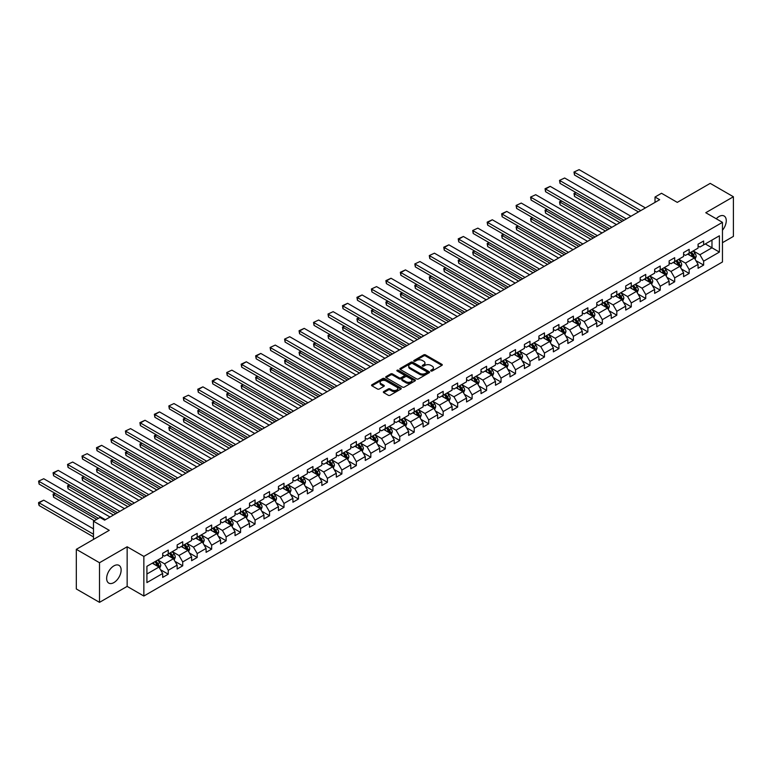<?xml version="1.0" encoding="UTF-8"?>
<svg xmlns="http://www.w3.org/2000/svg" width="772" height="772" viewBox="0 0 772 772"><rect width="100%" height="100%" fill="white"/><g stroke="black" fill="none" stroke-linecap="round" stroke-linejoin="round"><path stroke-width="1.16" d="M430.95 370.975A0.897 0.521 0 0 0 432.223 370.975L441.902 365.388A1.283 0.743 0 0 0 442.279 364.867A1.283 0.743 0 0 0 441.902 364.336L425.517 354.879A1.283 0.743 0 0 0 423.693 354.879L414.014 360.456A0.897 0.521 0 0 0 415.288 361.2L416.542 360.476A4.121 2.384 0 0 1 422.371 360.476L423.741 361.257A4.121 2.384 0 0 1 424.947 362.946A4.121 2.384 0 0 1 423.741 364.625L422.487 365.349A0.897 0.521 0 0 0 423.76 366.082L425.015 365.359A4.121 2.384 0 0 1 430.834 365.359L432.204 366.15A4.121 2.384 0 0 1 433.41 367.829A4.121 2.384 0 0 1 432.204 369.518L430.95 370.232A0.897 0.521 0 0 0 430.95 370.975L430.95 370.232M113.889 582.59A10.229 5.906 120 0 0 120.577 573.577A10.229 5.906 120 0 0 119.004 565.374A10.229 5.906 120 0 0 113.889 565.886A10.229 5.906 120 0 0 107.202 574.899A10.229 5.906 120 0 0 108.775 583.101A10.229 5.906 120 0 0 113.889 582.59M722.457 230.239A10.229 5.906 120 0 0 724.136 216.006A10.229 5.906 120 0 0 719.021 216.517A10.229 5.906 120 0 0 716.242 218.765M383.723 391.568A1.283 0.743 0 0 0 383.346 392.089A1.283 0.743 0 0 0 383.723 392.62L388.316 395.274A1.283 0.743 0 0 0 390.14 395.274L400.88 389.069A1.283 0.743 0 0 0 401.257 388.538A1.283 0.743 0 0 0 400.88 388.017L384.495 378.55A1.283 0.743 0 0 0 382.671 378.55L371.93 384.755A1.283 0.743 0 0 0 371.554 385.286A1.283 0.743 0 0 0 371.93 385.807L377.489 389.011A1.283 0.743 0 0 0 379.303 389.011L383.906 386.357A1.283 0.743 0 0 0 384.282 385.836A1.283 0.743 0 0 0 383.906 385.305L381.146 383.723A3.445 1.988 0 0 1 380.142 382.314A3.445 1.988 0 0 1 382.265 380.48A3.445 1.988 0 0 1 386.019 380.905L396.808 387.139A3.445 1.988 0 0 1 397.821 388.538A3.445 1.988 0 0 1 395.689 390.381A3.445 1.988 0 0 1 391.935 389.947L390.14 388.914A1.283 0.743 0 0 0 388.316 388.914L383.723 391.568L383.723 392.62L388.316 389.985L388.316 388.914M722.457 242.697L733.4 236.386L733.4 196.754L710.211 183.369L677.285 202.38L661.517 193.27L655.023 197.024L659.664 199.697L104.616 520.154L99.974 517.472L93.48 521.225L93.48 539.435M99.511 562.73L99.511 602.353L127.148 586.392L127.148 546.769L99.511 562.73L76.322 549.336L109.248 530.325L93.48 521.225M127.148 546.769L143.853 556.409L722.457 222.355L722.457 261.978L143.853 596.032L143.853 556.409M733.4 196.754L705.762 212.715L722.457 222.355M416.639 378.927A1.283 0.743 0 0 0 418.453 378.927L429.203 372.722A1.283 0.743 0 0 0 429.579 372.191A1.283 0.743 0 0 0 429.203 371.67L412.808 362.203A1.283 0.743 0 0 0 410.993 362.203L400.243 368.408A1.283 0.743 0 0 0 399.867 368.939A1.283 0.743 0 0 0 400.243 369.46L416.639 378.927M397.464 371.168A0.897 0.521 0 0 1 398.381 371.293L415.027 380.905L404.296 387.1A1.283 0.743 0 0 1 402.482 387.1L386.087 377.633L390.69 374.999L390.69 373.928L386.087 376.582A1.283 0.743 0 0 0 385.71 377.112A1.283 0.743 0 0 0 386.087 377.633L386.087 376.582M390.69 374.999A1.283 0.743 0 0 1 392.504 374.999L392.504 373.928A1.283 0.743 0 0 0 390.69 373.928M392.504 373.928L399.153 377.769A1.283 0.743 0 0 0 400.977 377.769L404.026 376.003A1.283 0.743 0 0 0 404.403 375.481A1.283 0.743 0 0 0 404.026 374.951L397.107 370.956A0.897 0.521 0 0 1 398.381 370.222L415.046 379.843A1.283 0.743 0 0 1 415.423 380.364A1.283 0.743 0 0 1 415.046 380.895L415.046 379.843M99.511 602.353L76.322 588.968L76.322 549.336M160.499 569.717L168.248 574.185L168.248 570.276L177.145 565.133L177.145 569.041L182.713 565.828L182.713 561.919L191.62 556.786L191.62 560.694L197.178 557.481L197.178 553.572L206.085 548.429L206.085 552.337L211.653 549.124L211.653 545.215L220.56 540.072L220.56 543.98L226.119 540.767L226.119 536.858L235.026 531.715L235.026 535.633L240.594 532.419L240.594 528.502L249.501 523.368L249.501 527.276L255.059 524.063L255.059 520.154L263.966 515.011L263.966 518.919L269.534 515.706L269.534 511.797L278.441 506.654L278.441 510.562L284 507.349L284 503.441L292.906 498.307L292.906 502.215L298.474 499.002L298.474 495.093L307.372 489.95L307.372 493.858L312.94 490.645L312.94 486.736L321.847 481.593L321.847 485.501L327.415 482.288L327.415 478.379L336.312 473.246L336.312 477.154L341.88 473.94L341.88 470.032L350.787 464.889L350.787 468.797L356.355 465.584L356.355 461.675L365.252 456.532L365.252 460.44L370.821 457.227L370.821 453.318L379.727 448.175L379.727 452.093L385.286 448.879L385.286 444.962L394.193 439.828L394.193 443.736L399.761 440.522L399.761 436.614L408.668 431.471L408.668 435.379L414.226 432.166L414.226 428.257L423.133 423.114L423.133 427.022L428.701 423.809L428.701 419.9L437.608 414.767L437.608 418.675L443.167 415.461L443.167 411.553L452.074 406.41L452.074 410.318L457.642 407.105L457.642 403.196L466.549 398.053L466.549 401.961L472.107 398.748L472.107 394.839L481.014 389.696L481.014 393.614L486.582 390.4L486.582 386.492L495.479 381.349L495.479 385.257L501.047 382.043L501.047 378.135L509.954 372.992L509.954 376.9L515.522 373.687L515.522 369.778L524.42 364.635L524.42 368.543L529.988 365.339L529.988 361.421L538.895 356.288L538.895 360.196L544.463 356.982L544.463 353.074L553.36 347.931L553.36 351.839L558.928 348.626L558.928 344.717L567.835 339.574L567.835 343.482L573.393 340.269L573.393 336.36L582.3 331.227L582.3 335.135L587.868 331.921L587.868 328.013L596.775 322.87L596.775 326.778L602.334 323.565L602.334 319.656L611.241 314.513L611.241 318.421L616.809 315.208L616.809 311.299L625.716 306.156L625.716 310.074L631.274 306.86L631.274 302.942L640.181 297.809L640.181 301.717L645.749 298.503L645.749 294.595L654.646 289.452L654.646 293.36L660.214 290.147L660.214 286.238L669.121 281.095L669.121 285.003L674.689 281.79L674.689 277.881L683.587 272.748L683.587 276.656L689.155 273.442L689.155 269.534L698.062 264.391L698.062 268.299L703.63 265.085L703.63 261.177L719.398 252.077L719.398 235.788L711.977 240.073L711.977 247.793L719.398 252.077M168.248 574.185L162.68 577.398L162.68 573.49L146.912 582.59L146.912 566.31L162.68 557.21L162.68 553.302L168.248 550.089L168.248 553.997L177.145 548.853L177.145 544.945L182.713 541.732L182.713 545.64L191.62 540.506L191.62 536.588L197.178 533.375L197.178 537.293L206.085 532.149L206.085 528.241L211.653 525.028L211.653 528.936L220.56 523.792L220.56 519.884L226.119 516.671L226.119 520.579L235.026 515.435L235.026 511.527L240.594 508.314L240.594 512.222L249.501 507.088L249.501 503.18L255.059 499.966L255.059 503.875L263.966 498.731L263.966 494.823L269.534 491.61L269.534 495.518L278.441 490.374L278.441 486.466L284 483.253L284 487.161L292.906 482.027L292.906 478.109L298.474 474.905L298.474 478.814L307.372 473.67L307.372 469.762L312.94 466.549L312.94 470.457L321.847 465.313L321.847 461.405L327.415 458.192L327.415 462.1L336.312 456.956L336.312 453.048L341.88 449.835L341.88 453.753L350.787 448.609L350.787 444.701L356.355 441.488L356.355 445.396L365.252 440.252L365.252 436.344L370.821 433.131L370.821 437.039L379.727 431.895L379.727 427.987L385.286 424.774L385.286 428.682L394.193 423.548L394.193 419.64L399.761 416.426L399.761 420.335L408.668 415.191L408.668 411.283L414.226 408.07L414.226 411.978L423.133 406.834L423.133 402.926L428.701 399.713L428.701 403.621L437.608 398.487L437.608 394.569L443.167 391.356L443.167 395.274L452.074 390.13L452.074 386.222L457.642 383.008L457.642 386.917L466.549 381.773L466.549 377.865L472.107 374.652L472.107 378.56L481.014 373.416L481.014 369.508L486.582 366.295L486.582 370.203L495.479 365.069L495.479 361.161L501.047 357.947L501.047 361.856L509.954 356.712L509.954 352.804L515.522 349.591L515.522 353.499L524.42 348.355L524.42 344.447L529.988 341.234L529.988 345.142L538.895 340.008L538.895 336.09L544.463 332.886L544.463 336.795L553.36 331.651L553.36 327.743L558.928 324.529L558.928 328.438L567.835 323.294L567.835 319.386L573.393 316.173L573.393 320.081L582.3 314.937L582.3 311.029L587.868 307.816L587.868 311.734L596.775 306.59L596.775 302.682L602.334 299.468L602.334 303.377L611.241 298.233L611.241 294.325L616.809 291.112L616.809 295.02L625.716 289.876L625.716 285.968L631.274 282.755L631.274 286.663L640.181 281.529L640.181 277.621L645.749 274.407L645.749 278.316L654.646 273.172L654.646 269.264L660.214 266.05L660.214 269.959L669.121 264.815L669.121 260.907L674.689 257.694L674.689 261.602L683.587 256.468L683.587 252.55L689.155 249.337L689.155 253.255L698.062 248.111L698.062 244.203L703.63 240.989L703.63 244.898L719.398 235.788M166.762 554.856L173.439 558.706L164.532 563.849L157.855 559.999M162.68 555.068L164.532 556.139L168.248 553.997M164.532 563.849L168.248 570.276M173.439 558.706L177.145 565.133M181.227 546.499L187.905 550.359L179.007 555.493L172.32 551.642M177.145 546.711L179.007 547.782L182.713 545.64M179.007 555.493L182.713 561.919M187.905 550.359L191.62 556.786M195.702 538.142L202.38 542.002L193.473 547.145L186.795 543.285M191.62 538.364L193.473 539.435L197.178 537.293M193.473 547.145L197.178 553.572M202.38 542.002L206.085 548.429M210.167 529.795L216.845 533.645L207.938 538.788L201.26 534.928M206.085 530.007L207.938 531.078L211.653 528.936M207.938 538.788L211.653 545.215M216.845 533.645L220.56 540.072M224.642 521.438L231.32 525.298L222.413 530.432L215.735 526.581M220.56 521.65L222.413 522.721L226.119 520.579M222.413 530.432L226.119 536.858M231.32 525.298L235.026 531.715M239.108 513.081L245.785 516.941L236.879 522.084L230.201 518.224M235.026 513.293L236.879 514.364L240.594 512.222M236.879 522.084L240.594 528.502M245.785 516.941L249.501 523.368M253.583 504.734L260.26 508.584L251.354 513.727L244.676 509.867M249.501 504.946L251.354 506.017L255.059 503.875M251.354 513.727L255.059 520.154M260.26 508.584L263.966 515.011M268.048 496.377L274.726 500.227L265.819 505.371L259.141 501.52M263.966 496.589L265.819 497.66L269.534 495.518M265.819 505.371L269.534 511.797M274.726 500.227L278.441 506.654M282.513 488.02L289.201 491.88L280.294 497.014L273.616 493.163M278.441 488.232L280.294 489.303L284 487.161M280.294 497.014L284 503.441M289.201 491.88L292.906 498.307M296.988 479.663L303.666 483.523L294.759 488.666L288.081 484.806M292.906 479.885L294.759 480.956L298.474 478.814M294.759 488.666L298.474 495.093M303.666 483.523L307.372 489.95M311.454 471.316L318.132 475.166L309.234 480.309L302.556 476.449M307.372 471.528L309.234 472.599L312.94 470.457M309.234 480.309L312.94 486.736M318.132 475.166L321.847 481.593M325.929 462.959L332.607 466.819L323.7 471.953L317.022 468.102M321.847 463.171L323.7 464.242L327.415 462.1M323.7 471.953L327.415 478.379M332.607 466.819L336.312 473.246M340.394 454.602L347.072 458.462L338.175 463.605L331.497 459.745M336.312 454.824L338.175 455.885L341.88 453.753M338.175 463.605L341.88 470.032M347.072 458.462L350.787 464.889M354.869 446.255L361.547 450.105L352.64 455.248L345.962 451.388M350.787 446.467L352.64 447.538L356.355 445.396M352.64 455.248L356.355 461.675M361.547 450.105L365.252 456.532M369.334 437.898L376.012 441.748L367.115 446.892L360.428 443.041M365.252 438.11L367.115 439.181L370.821 437.039M367.115 446.892L370.821 453.318M376.012 441.748L379.727 448.175M383.809 429.541L390.487 433.401L381.58 438.544L374.902 434.684M379.727 429.753L381.58 430.824L385.286 428.682M381.58 438.544L385.286 444.962M390.487 433.401L394.193 439.828M398.275 421.184L404.953 425.044L396.046 430.187L389.368 426.327M394.193 421.406L396.046 422.477L399.761 420.335M396.046 430.187L399.761 436.614M404.953 425.044L408.668 431.471M412.75 412.837L419.428 416.687L410.521 421.83L403.843 417.98M408.668 413.049L410.521 414.12L414.226 411.978M410.521 421.83L414.226 428.257M419.428 416.687L423.133 423.114M427.215 404.48L433.893 408.34L424.986 413.474L418.308 409.623M423.133 404.692L424.986 405.763L428.701 403.621M424.986 413.474L428.701 419.9M433.893 408.34L437.608 414.767M441.69 396.123L448.368 399.983L439.461 405.126L432.783 401.266M437.608 396.345L439.461 397.416L443.167 395.274M439.461 405.126L443.167 411.553M448.368 399.983L452.074 406.41M456.155 387.776L462.833 391.626L453.926 396.769L447.249 392.909M452.074 387.988L453.926 389.059L457.642 386.917M453.926 396.769L457.642 403.196M462.833 391.626L466.549 398.053M470.621 379.419L477.299 383.279L468.401 388.412L461.724 384.562M466.549 379.631L468.401 380.702L472.107 378.56M468.401 388.412L472.107 394.839M477.299 383.279L481.014 389.696M485.096 371.062L491.774 374.922L482.867 380.065L476.189 376.205M481.014 371.274L482.867 372.345L486.582 370.203M482.867 380.065L486.582 386.492M491.774 374.922L495.479 381.349M499.561 362.715L506.239 366.565L497.342 371.708L490.664 367.848M495.479 362.927L497.342 363.998L501.047 361.856M497.342 371.708L501.047 378.135M506.239 366.565L509.954 372.992M514.036 354.358L520.714 358.208L511.807 363.351L505.129 359.501M509.954 354.57L511.807 355.641L515.522 353.499M511.807 363.351L515.522 369.778M520.714 358.208L524.42 364.635M528.502 346.001L535.179 349.861L526.282 354.995L519.604 351.144M524.42 346.213L526.282 347.284L529.988 345.142M526.282 354.995L529.988 361.421M535.179 349.861L538.895 356.288M542.977 337.644L549.654 341.504L540.747 346.647L534.07 342.787M538.895 337.866L540.747 338.937L544.463 336.795M540.747 346.647L544.463 353.074M549.654 341.504L553.36 347.931M557.442 329.297L564.12 333.147L555.222 338.29L548.535 334.43M553.36 329.509L555.222 330.58L558.928 328.438M555.222 338.29L558.928 344.717M564.12 333.147L567.835 339.574M571.917 320.94L578.595 324.8L569.688 329.933L563.01 326.083M567.835 321.152L569.688 322.223L573.393 320.081M569.688 329.933L573.393 336.36M578.595 324.8L582.3 331.227M586.382 312.583L593.06 316.443L584.153 321.586L577.475 317.726M582.3 312.805L584.153 313.876L587.868 311.734M584.153 321.586L587.868 328.013M593.06 316.443L596.775 322.87M600.857 304.236L607.535 308.086L598.628 313.229L591.95 309.369M596.775 304.448L598.628 305.519L602.334 303.377M598.628 313.229L602.334 319.656M607.535 308.086L611.241 314.513M615.323 295.879L622 299.729L613.093 304.872L606.416 301.022M611.241 296.091L613.093 297.162L616.809 295.02M613.093 304.872L616.809 311.299M622 299.729L625.716 306.156M629.788 287.522L636.475 291.382L627.568 296.525L620.891 292.665M625.716 287.734L627.568 288.805L631.274 286.663M627.568 296.525L631.274 302.942M636.475 291.382L640.181 297.809M644.263 279.175L650.941 283.025L642.034 288.168L635.356 284.308M640.181 279.387L642.034 280.458L645.749 278.316M642.034 288.168L645.749 294.595M650.941 283.025L654.646 289.452M658.728 270.818L665.406 274.668L656.509 279.811L649.831 275.961M654.646 271.03L656.509 272.101L660.214 269.959M656.509 279.811L660.214 286.238M665.406 274.668L669.121 281.095M673.203 262.461L679.881 266.321L670.974 271.454L664.296 267.604M669.121 262.673L670.974 263.744L674.689 261.602M670.974 271.454L674.689 277.881M679.881 266.321L683.587 272.748M687.669 254.104L694.346 257.964L685.449 263.107L678.771 259.247M683.587 254.326L685.449 255.397L689.155 253.255M685.449 263.107L689.155 269.534M694.346 257.964L698.062 264.391M705.299 243.933L711.977 247.793L699.914 254.75L693.237 250.89M698.062 245.969L699.914 247.04L703.63 244.898M699.914 254.75L703.63 261.177M127.148 586.392L143.853 596.032M655.023 197.024L655.023 202.38M146.912 574.021L158.964 567.063L152.287 563.203M158.964 567.063L162.68 573.49M695.881 260.618L703.63 265.085M681.415 268.965L689.155 273.442M666.94 277.322L674.689 281.79M652.475 285.679L660.214 290.147M638 294.026L645.749 298.503M623.535 302.383L631.274 306.86M609.06 310.74L616.809 315.208M594.594 319.097L602.334 323.565M580.119 327.444L587.868 331.921M565.654 335.801L573.393 340.269M551.179 344.158L558.928 348.626M536.714 352.505L544.463 356.982M522.239 360.862L529.988 365.339M507.773 369.219L515.522 373.687M493.308 377.576L501.047 382.043M478.833 385.923L486.582 390.4M464.368 394.28L472.107 398.748M449.893 402.637L457.642 407.105M435.427 410.984L443.167 415.461M420.952 419.341L428.701 423.809M406.487 427.698L414.226 432.166M392.012 436.045L399.761 440.522M377.547 444.402L385.286 448.879M363.072 452.759L370.821 457.227M348.606 461.116L356.355 465.584M334.141 469.463L341.88 473.94M319.666 477.82L327.415 482.288M305.201 486.177L312.94 490.645M290.726 494.524L298.474 499.002M276.26 502.881L284 507.349M261.785 511.238L269.534 515.706M247.32 519.595L255.059 524.063M232.845 527.942L240.594 532.419M218.38 536.299L226.119 540.767M203.905 544.656L211.653 549.124M189.439 553.003L197.178 557.481M174.964 561.36L182.713 565.828M431.316 371.1L432.204 370.589A4.121 2.384 0 0 0 433.41 368.9L433.41 367.829M424.947 362.946L424.947 364.017A4.121 2.384 0 0 1 423.741 365.696L422.844 366.208M441.883 365.397L425.517 355.95A1.283 0.743 0 0 0 423.693 355.95L414.381 361.325M429.203 371.67L429.203 372.722L412.808 363.274A1.283 0.743 0 0 0 410.993 363.274L400.263 369.47M426.926 372.567A0.897 0.521 0 0 0 426.926 371.824L412.537 363.525A0.897 0.521 0 0 0 411.264 363.525L409.942 364.287A4.121 2.384 0 0 0 408.735 365.967A4.121 2.384 0 0 0 409.942 367.646L419.775 373.33A4.121 2.384 0 0 0 425.604 373.33L426.926 372.567L426.926 373.638A0.897 0.521 0 0 0 427.186 373.262L427.186 372.191M408.735 365.967L408.735 367.038A4.121 2.384 0 0 0 409.942 368.717L409.942 367.646M426.926 373.638L425.604 374.391A4.121 2.384 0 0 1 419.775 374.391L409.942 368.717M392.504 374.999L399.153 378.84A1.283 0.743 0 0 0 400.977 378.84L404.026 377.074A1.283 0.743 0 0 0 404.403 376.553L404.403 375.481M406.053 381.744A3.445 1.988 0 0 0 409.807 382.179A3.445 1.988 0 0 0 411.93 380.345A3.445 1.988 0 0 0 410.926 378.936L407.124 376.746A1.283 0.743 0 0 0 405.3 376.746L402.251 378.502A1.283 0.743 0 0 0 401.874 379.033A1.283 0.743 0 0 0 402.251 379.554L406.053 381.744L406.053 382.815A3.445 1.988 0 0 0 409.807 383.25A3.445 1.988 0 0 0 411.93 381.416L411.93 380.345M401.874 379.033L401.874 380.104A1.283 0.743 0 0 0 402.251 380.625L402.251 379.554M406.053 382.815L402.251 380.625M397.821 388.538L397.821 389.609A3.445 1.988 0 0 1 395.689 391.452A3.445 1.988 0 0 1 391.935 391.018L390.14 389.985A1.283 0.743 0 0 0 388.316 389.985M380.142 382.314L380.142 383.385A3.445 1.988 0 0 0 381.146 384.794L381.146 383.723M383.887 386.367L381.146 384.794M400.88 388.017L400.88 389.069L384.495 379.621A1.283 0.743 0 0 0 382.671 379.621L371.95 385.817M695.08 259.228L696.19 256.449A3.474 2.007 -120 0 0 695.08 253.496L693.159 250.939M689.821 255.349L688.528 253.612M622.232 221.303L574.493 193.743L574.493 196.426L619.916 222.645M690.284 252.598L692.204 255.156A3.474 2.007 60 0 1 693.198 257.24L694.308 256.603A3.474 2.007 -120 0 0 693.314 254.509L691.403 251.952M690.525 252.454L692.658 255.291A1.776 1.023 60 0 1 692.976 255.831L694.308 256.603M576.259 192.73L573.982 193.454L575.748 192.431M574.493 196.426L573.982 193.454M640.779 210.592L574.493 172.32L574.493 175.003L638.463 211.933M645.421 207.919L579.125 169.647L573.982 172.031L579.125 169.647M574.493 175.003L573.982 172.031M680.614 267.585L681.715 264.806A3.474 2.007 -120 0 0 680.605 261.843L678.694 259.296M675.355 263.706L674.053 261.969M607.767 229.66L560.018 202.1L560.018 204.773L605.441 231.002M675.818 260.955L677.729 263.503A3.474 2.007 60 0 1 678.723 265.597L679.842 264.96A3.474 2.007 -120 0 0 678.849 262.866L676.928 260.309M676.06 260.811L678.183 263.648A1.776 1.023 60 0 1 678.501 264.188L679.842 264.96M561.784 201.077L560.018 202.1L559.517 201.801L561.273 200.788M560.018 204.773L559.517 201.801M666.139 275.942L667.249 273.163A3.474 2.007 -120 0 0 666.139 270.2L664.219 267.643M660.89 272.062L659.587 270.325M593.292 238.017L545.553 210.457L545.553 213.13L590.976 239.359M661.343 269.303L663.264 271.86A3.474 2.007 60 0 1 664.258 273.954L665.367 273.307A3.474 2.007 -120 0 0 664.374 271.223L662.463 268.666M661.594 269.167L663.717 272.005A1.776 1.023 60 0 1 664.036 272.535L665.367 273.307M547.319 209.434L545.553 210.457L545.042 210.158L546.808 209.144M545.553 213.13L545.042 210.158M626.314 218.949L560.018 180.677L560.018 183.36L623.998 220.29M630.956 216.276L564.66 178.004L559.517 180.387L564.66 178.004M560.018 183.36L559.517 180.387M611.849 227.306L545.553 189.034L545.553 191.707L609.523 228.647M616.481 224.623L550.195 186.351L545.553 189.034L545.042 188.735L550.195 186.351M545.553 191.707L545.042 188.735M651.674 284.299L652.774 281.519A3.474 2.007 -120 0 0 651.664 278.557L649.754 276M646.415 280.41L645.112 278.673M578.826 246.374L531.078 218.804L531.078 221.487L576.501 247.706M646.878 277.659L648.789 280.217A3.474 2.007 60 0 1 649.783 282.311L650.902 281.664A3.474 2.007 -120 0 0 649.908 279.57L647.988 277.013M647.119 277.524L649.242 280.352A1.776 1.023 60 0 1 649.57 280.892L650.902 281.664M532.844 217.791L530.576 218.515L532.333 217.492M531.078 221.487L530.576 218.515M637.199 292.646L638.309 289.867A3.474 2.007 -120 0 0 637.199 286.914L635.279 284.357M631.95 288.767L630.647 287.03M564.351 254.721L516.613 227.161L516.613 229.834L562.035 256.063M632.413 286.016L634.323 288.574A3.474 2.007 60 0 1 635.317 290.658L636.427 290.021A3.474 2.007 -120 0 0 635.433 287.927L633.523 285.37M632.654 285.872L634.777 288.709A1.776 1.023 60 0 1 635.095 289.249L636.427 290.021M518.379 226.148L516.101 226.862L517.867 225.849M516.613 229.834L516.101 226.862M622.734 301.003L623.834 298.224A3.474 2.007 -120 0 0 622.724 295.261L620.813 292.704M617.475 297.123L616.172 295.387M549.886 263.078L502.147 235.518L502.147 238.191L547.56 264.42M617.938 294.364L619.848 296.921A3.474 2.007 60 0 1 620.852 299.015L621.962 298.368A3.474 2.007 -120 0 0 620.968 296.284L619.048 293.727M618.179 294.228L620.302 297.066A1.776 1.023 60 0 1 620.63 297.596L621.962 298.368M503.904 234.495L502.147 235.518L501.636 235.219L503.392 234.205M502.147 238.191L501.636 235.219M597.374 235.663L531.078 197.381L531.078 200.064L595.058 236.994M602.015 232.98L535.72 194.708L530.576 197.092L535.72 194.708M531.078 200.064L530.576 197.092M582.908 244.01L516.613 205.738L516.613 208.421L580.583 245.351M587.54 241.337L521.254 203.065L516.101 205.448L521.254 203.065M516.613 208.421L516.101 205.448M568.433 252.367L502.147 214.095L502.147 216.768L566.117 253.708M573.075 249.694L506.779 211.412L502.147 214.095L501.636 213.796L506.779 211.412M502.147 216.768L501.636 213.796M608.268 309.36L609.369 306.58A3.474 2.007 -120 0 0 608.259 303.618L606.348 301.061M603.009 305.471L601.706 303.743M535.411 271.435L487.672 243.865L487.672 246.548L533.095 272.767M603.472 302.72L605.383 305.278A3.474 2.007 60 0 1 606.377 307.372L607.487 306.725A3.474 2.007 -120 0 0 606.493 304.631L604.582 302.084M603.714 302.585L605.837 305.413A1.776 1.023 60 0 1 606.155 305.953L607.487 306.725M489.438 242.852L487.161 243.576L488.927 242.553M487.672 246.548L487.161 243.576M553.968 260.724L487.672 222.452L487.672 225.125L551.642 262.055M558.6 258.041L492.314 219.769L487.672 222.452L487.161 222.153L492.314 219.769M487.672 225.125L487.161 222.153M593.793 317.707L594.894 314.928A3.474 2.007 -120 0 0 593.784 311.975L591.873 309.418M588.534 313.828L587.241 312.091M520.946 279.782L473.207 252.222L473.207 254.905L518.63 281.124M588.997 311.077L590.918 313.635A3.474 2.007 60 0 1 591.912 315.719L593.021 315.082A3.474 2.007 -120 0 0 592.028 312.988L590.107 310.431M589.239 310.933L591.362 313.77A1.776 1.023 60 0 1 591.69 314.31L593.021 315.082M474.963 251.209L472.696 251.933L474.452 250.91M473.207 254.905L472.696 251.933M539.493 269.071L473.207 230.799L473.207 233.482L537.177 270.412M544.135 266.398L477.839 228.126L472.696 230.51L477.839 228.126M473.207 233.482L472.696 230.51M579.328 326.064L580.428 323.285A3.474 2.007 -120 0 0 579.318 320.322L577.408 317.774M574.069 322.185L572.766 320.448M506.471 288.139L458.732 260.579L458.732 263.252L504.155 289.481M574.532 319.434L576.443 321.982A3.474 2.007 60 0 1 577.437 324.076L578.556 323.429A3.474 2.007 -120 0 0 577.553 321.345L575.642 318.788M574.773 319.29L576.896 322.127A1.776 1.023 60 0 1 577.215 322.667L578.556 323.429M460.498 259.556L458.732 260.579L458.221 260.28L459.987 259.267M458.732 263.252L458.221 260.28M525.028 277.428L458.732 239.156L458.732 241.829L522.712 278.769M529.66 274.755L463.374 236.483L458.732 239.156L458.221 238.857L463.374 236.483M458.732 241.829L458.221 238.857M564.853 334.421L565.963 331.642A3.474 2.007 -120 0 0 564.853 328.679L562.933 326.122M559.594 330.541L558.301 328.804M492.005 296.496L444.267 268.926L444.267 271.609L489.689 297.828M560.057 327.782L561.977 330.339A3.474 2.007 60 0 1 562.971 332.433L564.081 331.786A3.474 2.007 -120 0 0 563.087 329.692L561.176 327.145M560.298 327.646L562.421 330.484A1.776 1.023 60 0 1 562.749 331.014L564.081 331.786M446.023 267.913L443.755 268.637L445.521 267.623M444.267 271.609L443.755 268.637M510.553 285.785L444.267 247.513L444.267 250.186L508.237 287.126M515.194 283.102L448.899 244.83L444.267 247.513L443.755 247.214L448.899 244.83M444.267 250.186L443.755 247.214M550.388 342.778L551.488 339.989A3.474 2.007 -120 0 0 550.378 337.036L548.467 334.479M545.128 338.889L543.826 337.152M477.53 304.843L429.792 277.283L429.792 279.966L475.214 306.185M545.592 336.138L547.502 338.696A3.474 2.007 60 0 1 548.496 340.78L549.616 340.143A3.474 2.007 -120 0 0 548.612 338.049L546.701 335.492M545.833 335.994L547.956 338.831A1.776 1.023 60 0 1 548.274 339.371L549.616 340.143M431.558 276.27L429.28 276.994L431.046 275.971M429.792 279.966L429.28 276.994M496.087 294.142L429.792 255.86L429.792 258.543L493.771 295.473M500.719 291.459L434.433 253.187L429.28 255.571L434.433 253.187M429.792 258.543L429.28 255.571M535.913 351.125L537.023 348.346A3.474 2.007 -120 0 0 535.913 345.383L533.992 342.836M530.654 347.246L529.36 345.509M463.065 313.2L415.326 285.64L415.326 288.313L460.749 314.542M531.117 344.495L533.037 347.043A3.474 2.007 60 0 1 534.031 349.137L535.141 348.5A3.474 2.007 -120 0 0 534.147 346.406L532.236 343.849M531.358 344.351L533.481 347.188A1.776 1.023 60 0 1 533.809 347.728L535.141 348.5M417.083 284.617L415.326 285.64L414.815 285.341L416.581 284.328M415.326 288.313L414.815 285.341M481.612 302.489L415.326 264.217L415.326 266.9L479.296 303.83M486.254 299.816L419.958 261.544L414.815 263.928L419.958 261.544M415.326 266.9L414.815 263.928M521.447 359.482L522.548 356.703A3.474 2.007 -120 0 0 521.438 353.74L519.527 351.183M516.188 355.602L514.885 353.865M448.6 321.557L400.851 293.997L400.851 296.67L446.274 322.899M516.651 352.843L518.562 355.4A3.474 2.007 60 0 1 519.556 357.494L520.675 356.847A3.474 2.007 -120 0 0 519.681 354.763L517.761 352.206M516.893 352.707L519.016 355.545A1.776 1.023 60 0 1 519.334 356.075L520.675 356.847M402.617 292.974L400.851 293.997L400.34 293.698L402.106 292.685M400.851 296.67L400.34 293.698M467.147 310.846L400.851 272.574L400.851 275.247L464.831 312.187M471.788 308.163L405.493 269.891L400.851 272.574L400.34 272.275L405.493 269.891M400.851 275.247L400.34 272.275M506.972 367.839L508.082 365.06A3.474 2.007 -120 0 0 506.972 362.097L505.052 359.54M501.723 363.95L500.42 362.222M434.125 329.914L386.386 302.344L386.386 305.027L431.809 331.246M502.176 361.2L504.097 363.757A3.474 2.007 60 0 1 505.091 365.851L506.2 365.204A3.474 2.007 -120 0 0 505.206 363.11L503.296 360.553M502.418 361.064L504.55 363.892A1.776 1.023 60 0 1 504.869 364.432L506.2 365.204M388.152 301.331L385.875 302.055L387.64 301.032M386.386 305.027L385.875 302.055M452.682 319.203L386.386 280.931L386.386 283.604L450.356 320.534M457.313 316.52L391.018 278.248L386.386 280.931L385.875 280.632L391.018 278.248M386.386 283.604L385.875 280.632M492.507 376.186L493.607 373.407A3.474 2.007 -120 0 0 492.497 370.454L490.587 367.897M487.248 372.307L485.945 370.57M419.659 338.261L371.911 310.701L371.911 313.374L417.334 339.603M487.711 369.556L489.622 372.114A3.474 2.007 60 0 1 490.616 374.198L491.735 373.561A3.474 2.007 -120 0 0 490.741 371.467L488.821 368.91M487.952 369.412L490.075 372.249A1.776 1.023 60 0 1 490.394 372.789L491.735 373.561M373.677 309.688L371.911 310.701L371.409 310.402L373.165 309.389M371.911 313.374L371.409 310.402M438.207 327.55L371.911 289.278L371.911 291.961L435.89 328.891M442.848 324.877L376.553 286.605L371.409 288.989L376.553 286.605M371.911 291.961L371.409 288.989M478.032 384.543L479.142 381.764A3.474 2.007 -120 0 0 478.032 378.801L476.112 376.244M472.782 380.664L471.48 378.927M405.184 346.618L357.446 319.058L357.446 321.731L402.868 347.96M473.236 377.904L475.156 380.461A3.474 2.007 60 0 1 476.15 382.555L477.26 381.908A3.474 2.007 -120 0 0 476.266 379.824L474.355 377.267M473.487 377.769L475.61 380.606A1.776 1.023 60 0 1 475.928 381.146L477.26 381.908M359.212 318.035L357.446 319.058L356.934 318.759L358.7 317.746M357.446 321.731L356.934 318.759M423.741 335.907L357.446 297.635L357.446 300.308L421.415 337.248M428.373 333.234L362.087 294.952L357.446 297.635L356.934 297.336L362.087 294.952M357.446 300.308L356.934 297.336M463.567 392.9L464.667 390.121A3.474 2.007 -120 0 0 463.557 387.158L461.646 384.601M458.307 389.02L457.005 387.283M390.719 354.975L342.98 327.405L342.98 330.088L388.393 356.307M458.771 386.261L460.681 388.818A3.474 2.007 60 0 1 461.675 390.912L462.795 390.265A3.474 2.007 -120 0 0 461.801 388.171L459.88 385.624M459.012 386.125L461.135 388.953A1.776 1.023 60 0 1 461.463 389.493L462.795 390.265M344.737 326.392L342.469 327.116L344.225 326.093M342.98 330.088L342.469 327.116M409.266 344.264L342.98 305.992L342.98 308.665L406.95 345.605M413.908 341.581L347.612 303.309L342.98 305.992L342.469 305.693L347.612 303.309M342.98 308.665L342.469 305.693M449.101 401.247L450.201 398.468A3.474 2.007 -120 0 0 449.092 395.515L447.181 392.958M443.842 397.368L442.539 395.631M376.244 363.322L328.505 335.762L328.505 338.445L373.928 364.664M444.305 394.617L446.216 397.175A3.474 2.007 60 0 1 447.21 399.259L448.32 398.622A3.474 2.007 -120 0 0 447.326 396.528L445.415 393.971M444.547 394.473L446.67 397.31A1.776 1.023 60 0 1 446.988 397.85L448.32 398.622M330.271 334.749L327.994 335.473L329.76 334.45M328.505 338.445L327.994 335.473M394.801 352.611L328.505 314.339L328.505 317.022L392.475 353.952M399.433 349.938L333.147 311.666L327.994 314.05L333.147 311.666M328.505 317.022L327.994 314.05M434.626 409.604L435.726 406.825A3.474 2.007 -120 0 0 434.617 403.862L432.706 401.315M429.367 405.725L428.064 403.988M361.778 371.679L314.04 344.119L314.04 346.792L359.462 373.021M429.83 402.974L431.741 405.522A3.474 2.007 60 0 1 432.745 407.616L433.854 406.969A3.474 2.007 -120 0 0 432.86 404.885L430.94 402.328M430.072 402.83L432.195 405.667A1.776 1.023 60 0 1 432.523 406.207L433.854 406.969M315.796 343.096L314.04 344.119L313.528 343.82L315.285 342.807M314.04 346.792L313.528 343.82M380.326 360.968L314.04 322.696L314.04 325.379L378.01 362.309M384.967 358.295L318.672 320.023L313.528 322.406L318.672 320.023M314.04 325.379L313.528 322.406M420.161 417.961L421.261 415.182A3.474 2.007 -120 0 0 420.151 412.219L418.241 409.662M414.902 414.082L413.599 412.344M347.303 380.036L299.565 352.476L299.565 355.149L344.988 381.378M415.365 411.322L417.276 413.879A3.474 2.007 60 0 1 418.27 415.973L419.379 415.326A3.474 2.007 -120 0 0 418.385 413.242L416.475 410.685M415.606 411.187L417.729 414.024A1.776 1.023 60 0 1 418.048 414.554L419.379 415.326M301.331 351.453L299.565 352.476L299.053 352.177L300.819 351.163M299.565 355.149L299.053 352.177M365.86 369.325L299.565 331.053L299.565 333.726L363.535 370.666M370.492 366.642L304.207 328.37L299.565 331.053L299.053 330.754L304.207 328.37M299.565 333.726L299.053 330.754M405.686 426.318L406.786 423.538A3.474 2.007 -120 0 0 405.686 420.576L403.766 418.019M400.427 422.429L399.134 420.692M332.838 388.384L285.1 360.823L285.1 363.506L330.522 389.725M400.89 419.678L402.81 422.236A3.474 2.007 60 0 1 403.804 424.33L404.914 423.683A3.474 2.007 -120 0 0 403.92 421.589L402.009 419.032M401.131 419.543L403.254 422.371A1.776 1.023 60 0 1 403.582 422.911L404.914 423.683M286.856 359.81L284.588 360.534L286.344 359.511M285.1 363.506L284.588 360.534M351.385 377.682L285.1 339.4L285.1 342.083L349.069 379.013M356.027 374.999L289.732 336.727L284.588 339.111L289.732 336.727M285.1 342.083L284.588 339.111M391.221 434.665L392.321 431.886A3.474 2.007 -120 0 0 391.211 428.933L389.3 426.376M385.961 430.786L384.659 429.049M318.363 396.74L270.625 369.18L270.625 371.853L316.047 398.082M386.425 428.035L388.335 430.593A3.474 2.007 60 0 1 389.329 432.677L390.449 432.04A3.474 2.007 -120 0 0 389.445 429.946L387.534 427.389M386.666 427.891L388.789 430.728A1.776 1.023 60 0 1 389.107 431.268L390.449 432.04M272.391 368.157L270.625 369.18L270.113 368.881L271.879 367.868M270.625 371.853L270.113 368.881M336.92 386.029L270.625 347.757L270.625 350.44L334.604 387.37M341.552 383.356L275.266 345.084L270.113 347.468L275.266 345.084M270.625 350.44L270.113 347.468M376.746 443.022L377.855 440.243A3.474 2.007 -120 0 0 376.746 437.28L374.825 434.723M371.486 439.143L370.193 437.406M303.898 405.097L256.159 377.537L256.159 380.21L301.582 406.439M371.95 436.383L373.87 438.94A3.474 2.007 60 0 1 374.864 441.034L375.974 440.387A3.474 2.007 -120 0 0 374.98 438.303L373.069 435.746M372.191 436.248L374.314 439.085A1.776 1.023 60 0 1 374.642 439.615L375.974 440.387M257.916 376.514L256.159 377.537L255.648 377.238L257.414 376.225M256.159 380.21L255.648 377.238M322.445 394.386L256.159 356.114L256.159 358.787L320.129 395.727M327.087 391.713L260.791 353.431L256.159 356.114L255.648 355.815L260.791 353.431M256.159 358.787L255.648 355.815M362.28 451.379L363.38 448.6A3.474 2.007 -120 0 0 362.271 445.637L360.36 443.08M357.021 447.49L355.718 445.762M289.432 413.454L241.684 385.884L241.684 388.567L287.107 414.786M357.484 444.74L359.395 447.297A3.474 2.007 60 0 1 360.389 449.391L361.508 448.744A3.474 2.007 -120 0 0 360.514 446.65L358.594 444.103M357.725 444.604L359.848 447.432A1.776 1.023 60 0 1 360.167 447.972L361.508 448.744M243.45 384.871L241.173 385.595L242.939 384.572M241.684 388.567L241.173 385.595M307.98 402.743L241.684 364.471L241.684 367.144L305.664 404.074M312.621 400.06L246.326 361.788L241.684 364.471L241.173 364.172L246.326 361.788M241.684 367.144L241.173 364.172M347.805 459.726L348.915 456.947A3.474 2.007 -120 0 0 347.805 453.994L345.885 451.437M342.546 455.847L341.253 454.11M274.957 421.802L227.219 394.241L227.219 396.924L272.641 423.143M343.009 453.096L344.93 455.654A3.474 2.007 60 0 1 345.924 457.738L347.033 457.101A3.474 2.007 -120 0 0 346.039 455.007L344.129 452.45M343.25 452.952L345.383 455.789A1.776 1.023 60 0 1 345.702 456.329L347.033 457.101M228.975 393.228L226.707 393.952L228.473 392.929M227.219 396.924L226.707 393.952M293.505 411.09L227.219 372.818L227.219 375.501L291.189 412.431M298.146 408.417L231.851 370.145L226.707 372.529L231.851 370.145M227.219 375.501L226.707 372.529M333.34 468.083L334.44 465.304A3.474 2.007 -120 0 0 333.33 462.341L331.42 459.794M328.081 464.204L326.778 462.467M260.492 430.158L212.744 402.598L212.744 405.271L258.166 431.5M328.544 461.453L330.455 464.001A3.474 2.007 60 0 1 331.449 466.095L332.568 465.448A3.474 2.007 -120 0 0 331.574 463.364L329.654 460.807M328.785 461.309L330.908 464.146A1.776 1.023 60 0 1 331.227 464.686L332.568 465.448M214.51 401.575L212.744 402.598L212.242 402.299L213.998 401.286M212.744 405.271L212.242 402.299M279.039 419.447L212.744 381.175L212.744 383.848L276.723 420.788M283.681 416.774L217.386 378.502L212.744 381.175L212.242 380.876L215.484 379.004L217.386 378.502M212.744 383.848L212.242 380.876M318.865 476.44L319.975 473.661A3.474 2.007 -120 0 0 318.865 470.698L316.945 468.141M313.615 472.56L312.313 470.823M246.017 438.515L198.279 410.945L198.279 413.628L243.701 439.847M314.069 469.801L315.989 472.358A3.474 2.007 60 0 1 316.983 474.452L318.093 473.805A3.474 2.007 -120 0 0 317.099 471.711L315.188 469.164M314.32 469.665L316.443 472.503A1.776 1.023 60 0 1 316.761 473.033L318.093 473.805M200.044 409.932L197.767 410.656L199.533 409.633M198.279 413.628L197.767 410.656M264.574 427.804L198.279 389.532L198.279 392.205L262.248 429.145M269.206 425.121L202.92 386.849L198.279 389.532L197.767 389.233L202.92 386.849M198.279 392.205L197.767 389.233M304.4 484.797L305.5 482.008A3.474 2.007 -120 0 0 304.39 479.055L302.479 476.498M299.14 480.908L297.838 479.171M231.552 446.863L183.804 419.302L183.804 421.985L229.226 448.204M299.604 478.157L301.514 480.715A3.474 2.007 60 0 1 302.508 482.799L303.628 482.162A3.474 2.007 -120 0 0 302.634 480.068L300.713 477.511M299.845 478.013L301.968 480.85A1.776 1.023 60 0 1 302.286 481.39L303.628 482.162M185.57 418.289L183.302 419.013L185.058 417.99M183.804 421.985L183.302 419.013M250.099 436.161L183.804 397.879L183.804 400.562L247.783 437.492M254.741 433.478L188.445 395.206L183.302 397.59L188.445 395.206M183.804 400.562L183.302 397.59M289.925 493.144L291.034 490.365A3.474 2.007 -120 0 0 289.925 487.402L288.004 484.855M284.675 489.265L283.372 487.528M217.077 455.219L169.338 427.659L169.338 430.332L214.761 456.561M285.129 486.514L287.049 489.062A3.474 2.007 60 0 1 288.043 491.156L289.153 490.519A3.474 2.007 -120 0 0 288.159 488.425L286.248 485.868M285.379 486.37L287.502 489.207A1.776 1.023 60 0 1 287.821 489.747L289.153 490.519M171.104 426.636L169.338 427.659L168.827 427.36L170.593 426.347M169.338 430.332L168.827 427.36M235.634 444.508L169.338 406.236L169.338 408.919L233.308 445.849M240.266 441.835L173.98 403.563L168.827 405.947L173.98 403.563M169.338 408.919L168.827 405.947M275.459 501.501L276.559 498.722A3.474 2.007 -120 0 0 275.45 495.759L273.539 493.202M270.2 497.622L268.897 495.885M202.611 463.576L154.873 436.016L154.873 438.689L200.286 464.918M270.663 494.862L272.574 497.419A3.474 2.007 60 0 1 273.577 499.513L274.687 498.866A3.474 2.007 -120 0 0 273.693 496.782L271.773 494.225M270.904 494.727L273.027 497.564A1.776 1.023 60 0 1 273.356 498.094L274.687 498.866M156.629 434.993L154.873 436.016L154.361 435.717L156.118 434.704M154.873 438.689L154.361 435.717M221.159 452.865L154.873 414.593L154.873 417.266L218.843 454.206M225.8 450.182L159.505 411.91L154.873 414.593L154.361 414.294L159.505 411.91M154.873 417.266L154.361 414.294M260.994 509.858L262.094 507.079A3.474 2.007 -120 0 0 260.984 504.116L259.074 501.559M255.735 505.969L254.432 504.241M188.136 471.933L140.398 444.363L140.398 447.046L185.82 473.265M256.198 503.219L258.109 505.776A3.474 2.007 60 0 1 259.102 507.87L260.212 507.223A3.474 2.007 -120 0 0 259.218 505.129L257.308 502.572M256.439 503.083L258.562 505.911A1.776 1.023 60 0 1 258.881 506.451L260.212 507.223M142.164 443.35L139.886 444.074L141.652 443.051M140.398 447.046L139.886 444.074M206.693 461.222L140.398 422.95L140.398 425.623L204.368 462.553M211.325 458.539L145.04 420.267L140.398 422.95L139.886 422.651L145.04 420.267M140.398 425.623L139.886 422.651M246.519 518.205L247.619 515.426A3.474 2.007 -120 0 0 246.509 512.473L244.599 509.916M241.26 514.326L239.957 512.589M173.671 480.28L125.932 452.72L125.932 455.393L171.355 481.622M241.723 511.575L243.634 514.133A3.474 2.007 60 0 1 244.637 516.217L245.747 515.58A3.474 2.007 -120 0 0 244.753 513.486L242.833 510.929M241.964 511.431L244.087 514.268A1.776 1.023 60 0 1 244.415 514.808L245.747 515.58M127.689 451.707L125.932 452.72L125.421 452.421L127.177 451.408M125.932 455.393L125.421 452.421M192.218 469.569L125.932 431.297L125.932 433.98L189.902 470.91M196.86 466.896L130.565 428.624L125.421 431.008L130.565 428.624M125.932 433.98L125.421 431.008M232.054 526.562L233.154 523.783A3.474 2.007 -120 0 0 232.044 520.82L230.133 518.263M226.794 522.683L225.492 520.946M159.196 488.637L111.457 461.077L111.457 463.75L156.88 489.979M227.257 519.923L229.168 522.48A3.474 2.007 60 0 1 230.162 524.574L231.272 523.927A3.474 2.007 -120 0 0 230.278 521.843L228.367 519.286M227.499 519.788L229.622 522.625A1.776 1.023 60 0 1 229.94 523.165L231.272 523.927M113.223 460.054L111.457 461.077L110.946 460.778L112.712 459.765M111.457 463.75L110.946 460.778M177.753 477.926L111.457 439.654L111.457 442.327L175.427 479.267M182.385 475.253L116.099 436.971L111.457 439.654L110.946 439.355L116.099 436.971M111.457 442.327L110.946 439.355M217.579 534.919L218.679 532.14A3.474 2.007 -120 0 0 217.579 529.177L215.658 526.62M212.319 531.039L211.026 529.303M144.731 496.994L96.992 469.424L96.992 472.107L142.415 498.326M212.782 528.28L214.703 530.837A3.474 2.007 60 0 1 215.697 532.931L216.807 532.284A3.474 2.007 -120 0 0 215.813 530.19L213.902 527.643M213.024 528.144L215.147 530.972A1.776 1.023 60 0 1 215.475 531.512L216.807 532.284M98.748 468.411L96.481 469.135L98.237 468.112M96.992 472.107L96.481 469.135M163.278 486.283L96.992 448.011L96.992 450.684L160.962 487.615M167.92 483.6L101.624 445.328L96.992 448.011L96.481 447.712L101.624 445.328M96.992 450.684L96.481 447.712M203.113 543.266L204.213 540.487A3.474 2.007 -120 0 0 203.104 537.534L201.193 534.977M197.854 539.387L196.551 537.65M130.256 505.342L82.517 477.781L82.517 480.464L127.94 506.683M198.317 536.636L200.228 539.194A3.474 2.007 60 0 1 201.222 541.278L202.341 540.641A3.474 2.007 -120 0 0 201.338 538.547L199.427 535.99M198.558 536.492L200.681 539.329A1.776 1.023 60 0 1 201 539.869L202.341 540.641M84.283 476.768L82.006 477.492L83.772 476.469M82.517 480.464L82.006 477.492M148.813 494.63L82.517 456.358L82.517 459.041L146.497 495.971M153.445 491.957L87.159 453.685L82.006 456.069L87.159 453.685M82.517 459.041L82.006 456.069M188.638 551.623L189.748 548.844A3.474 2.007 -120 0 0 188.638 545.881L186.718 543.334M183.379 547.744L182.086 546.007M115.79 513.698L68.052 486.138L68.052 488.811L113.474 515.04M183.842 544.993L185.762 547.541A3.474 2.007 60 0 1 186.756 549.635L187.866 548.988A3.474 2.007 -120 0 0 186.872 546.904L184.962 544.347M184.083 544.849L186.206 547.686A1.776 1.023 60 0 1 186.535 548.226L187.866 548.988M69.808 485.115L68.052 486.138L67.54 485.839L69.306 484.826M68.052 488.811L67.54 485.839M134.338 502.987L68.052 464.715L68.052 467.388L132.022 504.328M138.979 500.314L72.684 462.042L67.54 464.426L72.684 462.042M68.052 467.388L67.54 464.426M174.173 559.98L175.273 557.201A3.474 2.007 -120 0 0 174.163 554.238L172.252 551.681M168.914 556.101L167.611 554.364M96.683 519.373L53.577 494.495L53.577 497.168L94.367 520.714M169.377 553.341L171.287 555.898A3.474 2.007 60 0 1 172.281 557.992L173.401 557.345A3.474 2.007 -120 0 0 172.407 555.261L170.487 552.704M169.618 553.206L171.741 556.043A1.776 1.023 60 0 1 172.06 556.573L173.401 557.345M55.343 493.472L53.577 494.495L53.065 494.196L54.831 493.183M53.577 497.168L53.065 494.196M119.872 511.344L53.577 473.072L53.577 475.745L117.556 512.685M124.514 508.661L58.218 470.389L53.577 473.072L53.065 472.773L58.218 470.389M53.577 475.745L53.065 472.773M159.698 568.337L160.808 565.558A3.474 2.007 -120 0 0 159.698 562.595L157.778 560.038M93.48 534.234L39.111 502.842L43.743 500.169L93.48 528.878M154.439 564.448L153.145 562.711M39.111 505.525L38.6 503.624L38.6 502.553L39.111 502.842L39.111 505.525L93.48 536.916M154.902 561.698L156.822 564.255A3.474 2.007 60 0 1 157.816 566.339L158.926 565.702A3.474 2.007 -120 0 0 157.932 563.608L156.021 561.051M155.143 561.562L157.276 564.39A1.776 1.023 60 0 1 157.594 564.93L158.926 565.702M38.6 502.553L43.743 500.169M105.397 519.701L39.111 481.419L39.111 484.102L98.449 518.359M110.039 517.018L43.743 478.746L38.6 481.13L43.743 478.746M39.111 484.102L38.6 481.13M432.204 370.589L432.204 369.518M422.487 366.082L422.487 365.349M423.741 365.696L423.741 364.625M414.014 361.2L414.014 360.456M423.693 355.95L423.693 354.879M425.517 355.95L425.517 354.879M441.902 365.388L441.902 364.336M400.243 369.46L400.243 368.408M410.993 363.274L410.993 362.203M412.808 363.274L412.808 362.203M419.775 374.391L419.775 373.33M425.604 374.391L425.604 373.33M399.153 378.84L399.153 377.769M400.977 378.84L400.977 377.769M404.026 377.074L404.026 376.003M398.381 371.293L398.381 370.222M390.14 389.985L390.14 388.914M391.935 391.018L391.935 389.947M383.906 386.357L383.906 385.305M371.93 385.807L371.93 384.755M382.671 379.621L382.671 378.55M384.495 379.621L384.495 378.55M694.009 257.761L696.161 256.516M693.314 254.509L695.08 253.496M690.843 255.937L692.204 255.156M679.534 266.118L681.695 264.873M678.849 262.866L680.605 261.843M676.368 264.294L677.729 263.503M665.068 274.475L667.22 273.23M664.374 271.223L666.139 270.2M661.903 272.641L663.264 271.86M650.593 282.832L652.755 281.587M649.908 279.57L651.664 278.557M647.428 280.998L648.789 280.217M636.128 291.179L638.28 289.934M635.433 287.927L637.199 286.914M632.963 289.355L634.323 288.574M621.663 299.536L623.815 298.291M620.968 296.284L622.724 295.261M618.497 297.712L619.848 296.921M607.188 307.893L609.349 306.648M606.493 304.631L608.259 303.618M604.022 306.059L605.383 305.278M592.722 316.24L594.874 314.995M592.028 312.988L593.784 311.975M589.557 314.416L590.918 313.635M578.247 324.597L580.409 323.352M577.553 321.345L579.318 320.322M575.082 322.773L576.443 321.982M563.782 332.954L565.934 331.709M563.087 329.692L564.853 328.679M560.617 331.12L561.977 330.339M549.307 341.301L551.469 340.056M548.612 338.049L550.378 337.036M546.142 339.477L547.502 338.696M534.842 349.658L536.994 348.413M534.147 346.406L535.913 345.383M531.676 347.834L533.037 347.043M520.367 358.015L522.528 356.77M519.681 354.763L521.438 353.74M517.201 356.191L518.562 355.4M505.901 366.372L508.053 365.127M505.206 363.11L506.972 362.097M502.736 364.538L504.097 363.757M491.426 374.719L493.588 373.474M490.741 371.467L492.497 370.454M488.261 372.895L489.622 372.114M476.961 383.076L479.113 381.831M476.266 379.824L478.032 378.801M473.796 381.252L475.156 380.461M462.486 391.433L464.647 390.188M461.801 388.171L463.557 387.158M459.33 389.599L460.681 388.818M448.021 399.78L450.173 398.535M447.326 396.528L449.092 395.515M444.855 397.956L446.216 397.175M433.555 408.137L435.707 406.892M432.86 404.885L434.617 403.862M430.39 406.313L431.741 405.522M419.08 416.494L421.242 415.249M418.385 413.242L420.151 412.219M415.915 414.66L417.276 413.879M404.615 424.851L406.767 423.606M403.92 421.589L405.686 420.576M401.45 423.017L402.81 422.236M390.14 433.198L392.301 431.953M389.445 429.946L391.211 428.933M386.975 431.374L388.335 430.593M375.675 441.555L377.826 440.31M374.98 438.303L376.746 437.28M372.509 439.731L373.87 438.94M361.2 449.912L363.361 448.667M360.514 446.65L362.271 445.637M358.034 448.078L359.395 447.297M346.734 458.259L348.886 457.014M346.039 455.007L347.805 453.994M343.569 456.435L344.93 455.654M332.259 466.616L334.421 465.371M331.574 463.364L333.33 462.341M329.094 464.792L330.455 464.001M317.794 474.973L319.946 473.728M317.099 471.711L318.865 470.698M314.629 473.139L315.989 472.358M303.319 483.32L305.48 482.075M302.634 480.068L304.39 479.055M300.154 481.496L301.514 480.715M288.853 491.677L291.005 490.432M288.159 488.425L289.925 487.402M285.688 489.853L287.049 489.062M274.388 500.034L276.54 498.789M273.693 496.782L275.45 495.759M271.223 498.21L272.574 497.419M259.913 508.391L262.075 507.146M259.218 505.129L260.984 504.116M256.748 506.557L258.109 505.776M245.448 516.738L247.6 515.493M244.753 513.486L246.509 512.473M242.283 514.914L243.634 514.133M230.973 525.095L233.134 523.85M230.278 521.843L232.044 520.82M227.808 523.271L229.168 522.48M216.507 533.452L218.659 532.207M215.813 530.19L217.579 529.177M213.342 531.618L214.703 530.837M202.032 541.799L204.194 540.554M201.338 538.547L203.104 537.534M198.867 539.975L200.228 539.194M187.567 550.156L189.719 548.911M186.872 546.904L188.638 545.881M184.402 548.332L185.762 547.541M173.092 558.513L175.254 557.268M172.407 555.261L174.163 554.238M169.927 556.68L171.287 555.898M158.627 566.87L160.779 565.615M157.932 563.608L159.698 562.595M155.462 565.036L156.822 564.255"/></g></svg>

